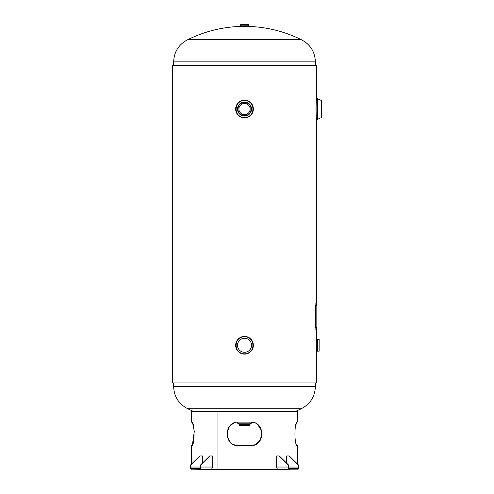 <?xml version="1.0" encoding="UTF-8"?>
<svg xmlns="http://www.w3.org/2000/svg" width="494" height="494" viewBox="0 0 494 494"><rect width="100%" height="100%" fill="white"/><g stroke="black" fill="none" stroke-linecap="round" stroke-linejoin="round"><path stroke-width="0.74" d="M316.358 348.597L316.524 350.258M316.648 339.372C316.185 339.014 316.191 351.549 316.648 351.185L317.383 351.185A9.028 9.028 0 0 1 319.136 351.172L319.136 339.378A9.028 9.028 0 0 1 317.389 339.372L317.389 351.185L317.389 339.372L316.648 339.372L316.358 341.959M316.006 107.89L316.006 110.193M242.48 115.75L238.682 112.941M237.645 110.458L238.707 105.111M241.22 102.851L241.825 102.567M243.159 102.159L247.198 102.561M316.469 99.918L316.469 65.486L172.554 65.486L172.554 382.924L172.554 65.486M316.469 350.444L316.469 382.924L172.554 382.924M248.408 103.209L250.347 105.142M251.384 107.624L251.39 110.409M250.347 112.935L247.204 115.516M246.092 115.874L244.518 116.053M193.364 411.348A127.569 127.569 0 0 1 187.819 408.76L301.21 408.76C310.238 404.098 314.968 396.688 315.382 386.53L315.382 382.924M295.665 411.348A127.569 127.569 0 0 0 301.21 408.76M187.819 39.65A127.569 127.569 0 0 1 240.806 26.41L248.223 26.41A127.569 127.569 0 0 1 301.21 39.65L187.819 39.65C178.785 44.318 174.061 51.728 173.641 61.88L173.641 65.486M244.511 117.899A8.861 8.861 0 0 1 235.657 109.044A8.861 8.861 0 0 1 244.511 100.183A8.861 8.861 0 0 1 253.373 109.044A8.861 8.861 0 0 1 244.511 117.899A8.855 8.855 0 0 0 253.373 109.044A8.855 8.855 0 0 0 244.511 100.183A8.855 8.855 0 0 0 235.657 109.044A8.855 8.855 0 0 0 244.511 117.899A8.861 8.861 0 0 0 253.373 109.044A8.861 8.861 0 0 0 244.511 100.183M244.511 102.03A7.015 7.015 0 0 1 251.526 109.044A7.015 7.015 0 0 1 244.511 116.053A7.015 7.015 0 0 1 237.503 109.044A7.015 7.015 0 0 1 244.511 102.03M244.511 336.42A8.861 8.861 0 0 1 253.373 345.275A8.861 8.861 0 0 1 244.511 354.136A8.861 8.861 0 0 1 235.657 345.275A8.861 8.861 0 0 1 244.511 336.42A8.855 8.855 0 0 0 235.657 345.275A8.855 8.855 0 0 0 244.511 354.13A8.855 8.855 0 0 0 253.373 345.275A8.855 8.855 0 0 0 244.511 336.42A8.861 8.861 0 0 0 235.657 345.275A8.861 8.861 0 0 0 244.511 354.136M244.511 352.29A7.015 7.015 0 0 1 237.503 345.275A7.015 7.015 0 0 1 244.511 338.267A7.015 7.015 0 0 1 251.526 345.275A7.015 7.015 0 0 1 244.511 352.29M321.446 117.646L321.372 100.35L321.446 117.646M317.414 98.362L317.352 119.746L317.414 98.362A9.028 9.028 0 0 0 321.372 100.35M317.352 119.746L316.648 119.746C315.944 120.413 315.944 97.689 316.648 98.337L317.352 98.337M316.469 303.199L316.648 119.746M317.414 119.727A9.028 9.028 0 0 1 321.372 117.733M244.511 115.732A6.694 6.694 0 0 1 237.824 109.044A6.694 6.694 0 0 1 244.511 102.351C253.144 101.937 253.15 116.146 244.511 115.732A6.694 6.694 0 0 0 251.205 109.044A6.694 6.694 0 0 0 244.511 102.351A6.694 6.694 0 0 1 251.205 109.044A6.694 6.694 0 0 1 244.511 115.732M243.202 102.48L244.511 102.351M244.511 103.431A5.613 5.613 0 0 1 250.125 109.044A5.613 5.613 0 0 1 244.511 114.651A5.613 5.613 0 0 1 238.905 109.044A5.613 5.613 0 0 1 244.511 103.431M244.511 425.847L248.396 425.847M239.343 424.686L249.68 424.686L249.68 425.488L239.343 425.488L239.343 424.686L237.867 423.21L251.52 423.21L251.44 422.055M237.867 423.21L251.526 423.204M248.704 26.361L240.232 26.268L248.704 26.361M248.76 25.052L248.408 24.7L240.621 24.7L240.269 25.052L248.76 25.052L248.76 25.892L244.511 25.892L248.797 25.904L240.238 25.898L240.232 26.268M285.575 469.3L217.94 469.3L217.94 411.348L297.666 411.348L297.666 422.055L297.332 422.055C294.158 421.37 294.165 446.36 297.332 445.674L297.666 445.674L297.666 464.206M238.546 445.674L250.477 445.674C265.568 446.36 265.55 421.37 250.477 422.055L238.546 422.055C223.461 421.37 223.473 446.36 238.546 445.674M297.666 469.133L278.27 469.3A2.266 1.606 90 0 1 276.665 467.034L276.665 455.956L278.752 455.956L288.15 465.187L288.15 467.034L276.665 467.034M297.246 445.65L296.647 444.828M295.097 428.434L295.517 426.303M295.881 424.951L296.542 423.123M251.526 422.117L255.17 423.117M257.899 424.933L261.116 429.873L261.622 435.813L259.319 441.253L254.682 444.828M251.076 445.65L250.365 445.674C265.167 446.36 265.148 421.37 250.365 422.055M237.954 445.65L234.347 444.828M231.124 424.933L233.853 423.117M238.664 422.055C223.862 421.37 223.875 446.36 238.664 445.674M191.783 445.65L191.697 445.674C194.871 446.36 194.864 421.37 191.697 422.055L191.363 422.055L191.363 411.348L217.94 411.348L217.94 469.3L203.454 469.3M191.697 422.055L193.074 424.716L194.278 431.49L192.438 444.711M190.925 465.187L190.363 465.187L199.761 455.956L200.317 455.956L190.925 465.187L190.925 467.034L200.317 467.034L200.317 465.187L200.879 465.187L200.879 467.034A2.266 1.606 90 0 1 199.273 469.3L191.363 469.133M191.363 464.206L191.363 445.674L191.697 445.674M288.15 465.187L288.706 465.187L279.314 455.956L278.752 455.956M288.706 465.187L288.706 467.034A1.476 1.044 -90 0 0 289.75 468.51L297.061 468.51A1.476 1.044 -90 0 0 298.104 467.034L298.104 465.187L298.666 465.187L289.268 455.956L286.619 455.956L286.619 463.137M298.104 465.187L288.706 455.956M297.061 469.3A2.266 1.606 -90 0 0 298.666 467.034L298.666 465.187M287.662 469.3L286.359 469.3M289.75 469.3A2.266 1.606 -90 0 1 288.15 467.034M200.317 455.956L202.404 455.956L202.404 463.137M190.363 465.187L190.363 467.034A2.266 1.606 90 0 0 191.968 469.3M200.317 465.187L209.715 455.956L212.364 455.956L212.364 467.034A2.266 1.606 -90 0 1 210.759 469.3L199.273 469.3M200.879 465.187L210.277 455.956M202.67 469.3L203.158 469.3M190.925 467.034A1.476 1.044 90 0 0 191.968 468.51L199.273 468.51A1.476 1.044 90 0 0 200.317 467.034M315.882 327.93C315.981 329.121 316.074 329.121 316.16 327.93C316.074 326.738 315.981 326.738 315.882 327.93C315.981 329.121 316.074 329.121 316.16 327.93C316.074 326.738 315.981 326.738 315.882 327.93M315.882 305.045C315.981 306.237 316.074 306.237 316.16 305.045C316.074 303.853 315.981 303.853 315.882 305.045C315.981 306.237 316.074 306.237 316.16 305.045C316.074 303.853 315.981 303.853 315.882 305.045M316.08 329.776L315.722 327.559L315.722 305.409L316.08 303.199L316.839 303.199L316.839 329.776L315.728 329.776M315.722 327.559L315.376 327.559M315.722 305.409L315.376 305.409M316.08 303.199L315.728 303.199M187.819 408.76C178.785 404.098 174.061 396.688 173.641 386.53L315.382 386.53M301.21 39.65C310.238 44.318 314.968 51.728 315.382 61.88L173.641 61.88M244.511 100.467A8.577 8.577 0 0 0 235.934 109.044A8.577 8.577 0 0 0 244.511 117.621A8.577 8.577 0 0 0 253.089 109.044A8.577 8.577 0 0 0 244.511 100.467M244.511 117.708A8.664 8.664 0 0 1 235.848 109.044A8.664 8.664 0 0 1 244.511 100.375A8.664 8.664 0 0 1 253.181 109.044A8.664 8.664 0 0 1 244.511 117.708C233.335 118.245 233.335 99.837 244.511 100.375C255.694 99.837 255.694 118.245 244.511 117.708M244.511 353.852A8.577 8.577 0 0 0 253.089 345.275A8.577 8.577 0 0 0 244.511 336.698A8.577 8.577 0 0 0 235.934 345.275A8.577 8.577 0 0 0 244.511 353.852M244.511 336.612A8.664 8.664 0 0 1 253.181 345.275A8.664 8.664 0 0 1 244.511 353.939A8.664 8.664 0 0 1 235.848 345.275A8.664 8.664 0 0 1 244.511 336.612C255.694 336.074 255.694 354.476 244.511 353.945C233.335 354.476 233.335 336.074 244.511 336.612M244.511 102.437A6.601 6.601 0 0 0 237.91 109.044A6.601 6.601 0 0 0 244.511 115.645A6.601 6.601 0 0 0 251.119 109.044A6.601 6.601 0 0 0 244.511 102.437M244.511 423.204L237.503 423.204L237.503 422.142L251.526 422.142M319.136 351.172L319.136 339.378M240.232 25.904L244.511 25.904L240.263 25.898L240.269 25.052M298.104 467.034L288.706 467.034M200.879 467.034L212.364 467.034M316.469 340.107L316.469 329.776M173.641 386.53L173.641 382.924M315.382 61.88L315.382 65.486M249.68 425.488L249.328 425.847M239.343 425.488L239.701 425.847M249.68 424.686L251.156 423.21M248.797 25.904L248.797 26.268"/></g></svg>
